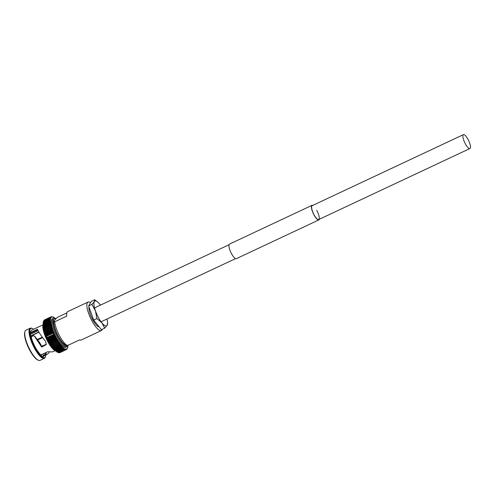 <?xml version="1.0" encoding="UTF-8"?>
<svg xmlns="http://www.w3.org/2000/svg" width="495" height="495" viewBox="0 0 495 495"><rect width="100%" height="100%" fill="white"/><g stroke="black" fill="none" stroke-linecap="round" stroke-linejoin="round"><path stroke-width="0.74" d="M463.097 134.937A7.673 2.197 -115.2 0 1 463.413 134.64A7.673 2.197 -115.2 0 1 468.338 139.998A7.673 2.197 -115.2 0 1 470.25 148.228A7.673 2.197 -115.2 0 1 469.934 148.525A7.673 2.197 -115.2 0 1 465.003 143.166A7.673 2.197 -115.2 0 1 463.097 134.937M316.769 210.4A7.673 2.197 -115.2 0 1 318.693 219.57A7.673 2.197 -115.2 0 1 314.096 214.849A7.673 2.197 -115.2 0 1 312.172 205.679L463.413 134.64M312.803 205.382A8.05 2.302 64.8 0 0 312.005 205.332A8.05 2.302 64.8 0 0 314.028 214.96A8.05 2.302 64.8 0 0 318.854 219.91A8.05 2.302 64.8 0 0 319.325 219.273M312.005 205.332L229.513 244.085A8.05 2.302 64.8 0 0 231.536 253.706A8.05 2.302 64.8 0 0 236.363 258.662L318.854 219.91M67.846 347.032L67.803 346.469M67.605 347.731L67.666 347.372A17.591 5.03 64.8 0 0 67.772 346.834L67.722 347.131M67.666 347.372L67.66 347.385A17.591 5.03 64.8 0 1 67.512 347.855L67.438 348.257M67.512 347.855L67.308 348.263A17.591 5.03 64.8 0 0 67.506 347.861M59.74 352.688L59.784 352.669A18.098 5.173 64.8 0 0 59.79 352.663L66.225 349.637L66.472 349L66.41 349.594L66.794 348.827L66.658 349.408M66.064 349.718L59.784 352.669L58.571 352.446L58.868 352.731L65.507 349.612L65.68 348.975L65.674 349.761L66.113 349.08L66.064 349.718A18.098 5.173 64.8 0 0 66.07 349.718L66.225 349.637M59.109 352.756L65.885 349.662M58.868 352.731L58.985 352.669A18.098 5.173 64.8 0 1 58.979 352.669L57.686 352.205M56.826 351.827L57.519 352.044A18.098 5.173 64.8 0 0 57.531 352.05L64.35 348.598L64.313 349.39L64.839 348.839L64.802 349.594L65.099 349.476L65.297 349L65.253 349.724A18.098 5.173 64.8 0 0 65.266 349.724L65.507 349.612M58.398 352.626L65.099 349.476M58.033 352.335L64.313 349.39A18.098 5.173 64.8 0 0 64.325 349.39L58.045 352.341A18.098 5.173 64.8 0 0 58.045 352.341L57.197 351.964M64.325 349.39L64.659 349.26M56.981 351.673L63.255 348.728A18.098 5.173 64.8 0 0 63.267 348.734L56.987 351.685A18.098 5.173 64.8 0 1 56.981 351.673L56.145 351.246L63.273 347.781L63.255 348.728L63.812 348.177L63.799 349.099A18.098 5.173 64.8 0 0 63.812 349.105L64.189 348.969M63.267 348.734L63.694 348.598M56.139 351.24L56.424 351.233A18.098 5.173 64.8 0 1 56.411 351.227L55.013 350.225L62.147 346.766L62.11 347.75A18.098 5.173 64.8 0 0 62.116 347.756L62.741 347.397L62.692 348.276A18.098 5.173 64.8 0 0 62.704 348.282L63.174 348.152M55.582 350.763L62.63 347.639M55.001 350.213L55.236 350.107A18.098 5.173 64.8 0 1 55.223 350.095L54.623 349.439L61.553 346.154L61.504 347.15L62.067 347.045M54.407 349.594L54.623 349.439A18.098 5.173 64.8 0 1 54.611 349.427L53.2 348.171M53.8 348.907L60.953 345.473L60.885 346.475A18.098 5.173 64.8 0 0 60.897 346.488L61.491 346.389M52.786 347.639A17.591 5.03 64.8 0 0 53.188 348.158L59.635 344.947L60.347 344.798L60.26 345.739A18.098 5.173 64.8 0 0 60.272 345.751L60.904 345.671M53.194 348.226L53.355 347.898L53.194 348.226M52.136 346.754A17.591 5.03 64.8 0 0 52.569 347.348L58.992 344.087L59.728 343.92L59.623 344.935A18.098 5.173 64.8 0 0 59.635 344.947L60.297 344.891M51.486 345.819A17.591 5.03 64.8 0 0 51.944 346.481L52.074 346.116A18.098 5.173 64.8 0 1 52.062 346.104L51.325 345.584L51.431 345.151L57.711 342.2L58.466 342.224L58.336 343.153L59.103 343.06L58.979 344.068L52.705 347.02A18.098 5.173 64.8 0 0 52.711 347.038L52.563 347.397L52.711 347.038L51.95 346.5M52.006 346.624L52.569 347.403L59.691 344.05M52.074 346.116L58.348 343.171A18.098 5.173 64.8 0 0 58.348 343.171L52.062 346.104M51.375 345.696L51.938 346.525L59.078 343.159M50.843 344.836A17.591 5.03 64.8 0 0 51.319 345.566L50.793 344.136L57.073 341.191L57.853 341.241L50.682 344.625L50.094 343.617L50.781 344.118A18.098 5.173 64.8 0 0 50.793 344.136L50.694 344.607L50.793 344.136M50.707 344.613L51.307 345.597L58.484 342.218A17.591 5.03 64.8 0 0 59.103 343.122M50.094 343.617L50.162 343.085L50.082 343.598L50.162 343.085L56.442 340.133L57.241 340.232L50.069 343.61M49.488 342.571L49.55 341.996L55.824 339.044L56.634 339.193L56.43 340.114A18.098 5.173 64.8 0 0 56.442 340.133L50.156 343.066L49.488 342.571L50.057 343.604M49.463 342.559L56.634 339.193A17.591 5.03 64.8 0 0 57.241 340.232L57.061 341.173A18.098 5.173 64.8 0 0 57.073 341.191M49.475 342.552L49.55 341.996L49.475 342.552M30.43 334.298L38.134 330.679M34.935 336.538L39.328 342.125L41.722 346.215L46.282 344.31M41.048 355.119L47.402 351.889M33.629 329.231A16.137 4.616 64.8 0 0 32.441 328.538L31.835 328.284A16.644 4.758 64.8 0 0 30.226 328.204L25.907 330.233A16.644 4.758 64.8 0 0 25.22 330.883A16.644 4.758 64.8 0 0 24.948 331.52A16.644 4.758 64.8 0 0 28.679 347.323A16.644 4.758 64.8 0 0 38.455 360.28A16.644 4.758 64.8 0 0 40.064 360.36L44.377 358.337A16.644 4.758 64.8 0 0 45.064 357.681A16.644 4.758 64.8 0 0 45.342 357.043L45.534 356.419A16.137 4.616 64.8 0 0 45.757 355.057M30.226 328.204A16.644 4.758 64.8 0 0 29.539 328.853A16.644 4.758 64.8 0 0 33.685 346.71A16.644 4.758 64.8 0 0 44.377 358.337M32.441 328.538A16.137 4.616 64.8 0 0 30.214 329.088A16.137 4.616 64.8 0 0 34.935 347.744A16.137 4.616 64.8 0 0 45.268 357.037A16.137 4.616 64.8 0 0 45.534 356.419M42.842 324.906L31.674 330.146A14.268 4.078 64.8 0 0 31.086 330.71A14.268 4.078 64.8 0 0 30.653 332.473L37.472 329.274L37.601 329.651C38.963 332.597 41.555 336.414 45.392 341.086L46.381 344.483L41.685 347.094L34.217 335.888L33.481 335.734L31.173 336.817A14.268 4.078 64.8 0 0 40.93 354.934L47.749 351.728L52.433 351.926L54.976 350.732M45.528 353.009L45.385 354.333L43.077 355.416L43.368 356.091L48.188 353.634L49.234 352.217M43.368 356.091A14.268 4.078 64.8 0 0 43.807 355.973L46.976 354.488L46.468 354.686L45.695 352.954L46.165 352.768M66.794 346.791A15.729 4.498 64.8 0 1 56.69 335.808A15.729 4.498 64.8 0 1 52.773 318.935A15.729 4.498 64.8 0 1 53.423 318.322L52.421 318.792A15.729 4.498 64.8 0 0 51.777 319.405A15.729 4.498 64.8 0 0 55.688 336.278A15.729 4.498 64.8 0 0 65.792 347.261L68.001 345.343M90.542 302.736A15.729 4.498 64.8 0 0 87.999 302.08L67.821 311.559A15.729 4.498 64.8 0 0 67.172 312.172A15.729 4.498 64.8 0 0 66.769 316.126L54.673 321.812A15.729 4.498 64.8 0 0 59.672 336.037A15.729 4.498 64.8 0 0 67.475 345.59L79.577 339.904A15.729 4.498 64.8 0 0 81.192 340.028L101.376 330.549A15.729 4.498 64.8 0 0 102.02 329.936A15.729 4.498 64.8 0 0 102.298 329.286M87.999 302.08A15.729 4.498 64.8 0 0 87.355 302.692A15.729 4.498 64.8 0 0 91.266 319.566A15.729 4.498 64.8 0 0 101.376 330.549M54.673 321.812L54.073 320.828L57.34 317.363L66.881 312.883M89.026 307.011A11.571 3.31 64.8 0 0 92.268 318.898A11.571 3.31 64.8 0 0 99.167 326.879M54.073 320.828A13.823 3.954 64.8 0 0 57.191 333.958A13.823 3.954 64.8 0 0 65.303 344.693L67.475 345.59M67.011 349.068L67.308 348.263A17.591 5.03 64.8 0 1 67.073 348.585L66.881 349.26M65.73 349.08A17.591 5.03 64.8 0 0 66.113 349.08L66.113 349.08A17.591 5.03 64.8 0 0 66.472 349L66.41 349.594L66.472 349A17.591 5.03 64.8 0 0 66.788 348.833L66.788 348.833A17.591 5.03 64.8 0 0 67.073 348.585M66.441 349.575L59.914 352.607M53.355 347.898A18.098 5.173 64.8 0 1 53.342 347.88L52.575 347.366M57.253 340.251A17.591 5.03 64.8 0 0 57.853 341.241L57.698 342.181A18.098 5.173 64.8 0 0 57.711 342.2M49.55 341.996A18.098 5.173 64.8 0 1 49.537 341.977L47.774 339.254L54.933 335.888L54.629 336.761A18.098 5.173 64.8 0 0 54.642 336.786L55.49 337.002L55.211 337.906A18.098 5.173 64.8 0 0 55.223 337.924L56.065 338.091L55.817 339.025A18.098 5.173 64.8 0 0 55.824 339.044M49.451 342.552L48.943 340.876A18.098 5.173 64.8 0 0 48.943 340.876L55.223 337.924M48.85 341.47L48.312 340.399M48.306 340.381L47.755 339.279M47.211 338.122L47.254 337.398A18.098 5.173 64.8 0 1 47.248 337.38L46.697 337.039L47.242 338.122L54.401 334.762A17.591 5.03 64.8 0 0 54.902 335.895L47.749 339.261L47.798 338.574A18.098 5.173 64.8 0 1 47.786 338.549L47.242 338.122L54.394 334.762L54.066 335.604L54.933 335.888M47.749 339.261L47.217 338.141M44.519 331.229L44.234 330.258L51.325 326.923L50.917 327.473A18.098 5.173 64.8 0 0 50.923 327.492L51.746 327.987A17.591 5.03 64.8 0 0 52.093 329.07L52.093 329.07A17.591 5.03 64.8 0 0 52.489 330.19L52.489 330.19A17.591 5.03 64.8 0 0 52.909 331.328L52.922 331.347A17.591 5.03 64.8 0 0 53.367 332.473L46.221 335.851L46.728 336.198L46.208 335.833L46.252 335.041A18.098 5.173 64.8 0 1 46.245 335.022L45.75 334.688L45.8 333.871A18.098 5.173 64.8 0 1 45.788 333.847L45.336 333.574L45.788 333.847L45.336 333.574L45.379 332.708A18.098 5.173 64.8 0 1 45.367 332.683L44.556 331.341L51.672 327.999L51.263 328.593A18.098 5.173 64.8 0 0 51.27 328.612L52.093 329.07L51.647 329.738A18.098 5.173 64.8 0 0 51.653 329.757L52.489 330.19L52.068 330.895L52.922 331.347L52.526 332.071L53.367 332.473L53.008 333.253A18.098 5.173 64.8 0 0 53.021 333.271L53.856 333.618L53.522 334.428A18.098 5.173 64.8 0 0 53.534 334.453L54.401 334.762M46.728 336.984L46.208 335.882M46.697 336.977L46.74 336.223L53.021 333.271M46.208 335.833L45.744 334.731M52.495 330.208L45.274 333.475L44.915 332.454L52.099 329.088M45.75 334.688L45.311 333.587M44.934 332.43L44.643 330.443L50.923 327.492M51.27 328.612L44.989 331.563A18.098 5.173 64.8 0 0 44.989 331.563L44.63 331.378M44.643 330.443A18.098 5.173 64.8 0 1 44.637 330.425L44.265 330.276A17.591 5.03 64.8 0 0 44.501 331.068M43.981 329.212L44.067 328.296L50.348 325.345A18.098 5.173 64.8 0 0 50.348 325.345L50.905 324.862L50.342 325.326L51.14 325.852L50.608 326.384L51.424 326.91A17.591 5.03 64.8 0 0 51.74 327.968M43.548 327.238L43.659 326.31L49.939 323.34A18.098 5.173 64.8 0 0 49.939 323.359L50.707 323.879L50.119 324.312L50.905 324.862A17.591 5.03 64.8 0 0 51.14 325.852L43.95 329.194L44.197 330.14M44.259 330.258L44.333 329.354L50.614 326.403A18.098 5.173 64.8 0 0 50.614 326.403L43.987 329.231A17.591 5.03 64.8 0 0 44.179 329.961M44.327 329.33L43.987 329.231L44.327 329.33A18.098 5.173 64.8 0 0 44.333 329.354M44.067 328.296A18.098 5.173 64.8 0 1 44.061 328.278L43.845 327.282L50.119 324.33A18.098 5.173 64.8 0 0 50.119 324.33L50.707 323.879A17.591 5.03 64.8 0 0 50.898 324.844M43.845 327.282A18.098 5.173 64.8 0 1 43.838 327.263L43.548 327.257A17.591 5.03 64.8 0 0 43.665 327.845M49.939 323.359L43.659 326.292A18.098 5.173 64.8 0 0 43.659 326.31L43.523 325.388L49.803 322.437L50.552 322.975A17.591 5.03 64.8 0 0 50.707 323.879M50.552 322.957A17.591 5.03 64.8 0 1 50.441 322.109L49.803 322.424A18.098 5.173 64.8 0 0 49.803 322.437L50.496 322.171L49.71 321.571A18.098 5.173 64.8 0 0 49.71 321.571L43.43 324.522L43.523 325.37A18.098 5.173 64.8 0 0 43.523 325.388M43.214 324.64L43.387 323.718L49.667 320.766A18.098 5.173 64.8 0 0 49.667 320.766L50.354 320.543L49.667 320.754L50.372 321.28A17.591 5.03 64.8 0 0 50.441 322.09M49.667 320.754L43.387 323.699A18.098 5.173 64.8 0 0 43.387 323.718M43.195 323.891L43.387 322.975L49.667 320.024A18.098 5.173 64.8 0 0 49.667 320.024L50.372 319.85L49.667 320.011L50.354 320.543A17.591 5.03 64.8 0 0 50.372 321.28M43.214 323.216L43.43 322.301L49.71 319.349L50.372 319.85A17.591 5.03 64.8 0 0 50.354 320.525M50.372 319.838A17.591 5.03 64.8 0 1 50.441 319.232L49.71 319.337A18.098 5.173 64.8 0 0 49.71 319.349L50.496 319.312L49.803 318.743A18.098 5.173 64.8 0 0 49.803 318.743L43.393 322.041L44.067 320.327A18.098 5.173 64.8 0 0 44.067 320.333L50.342 317.382L50.905 317.79L50.125 317.753L50.707 318.192L49.939 318.205A18.098 5.173 64.8 0 0 49.939 318.211L50.552 318.675A17.591 5.03 64.8 0 0 50.441 319.219M43.282 322.591L43.523 321.682A18.098 5.173 64.8 0 0 43.523 321.694L49.803 318.737M44.018 320.345L50.441 317.326L51.14 317.468A17.591 5.03 64.8 0 0 50.905 317.79L50.905 317.79A17.591 5.03 64.8 0 0 50.707 318.192L49.939 318.205L43.548 321.558L43.665 321.156A18.098 5.173 64.8 0 0 43.659 321.162L49.939 318.211M43.77 320.723L50.125 317.753A18.098 5.173 64.8 0 0 50.119 317.759L43.838 320.711L43.746 321.156M53.528 317.363L52.08 316.744L51.276 316.744L51.789 317.159L50.923 316.874A18.098 5.173 64.8 0 0 50.917 316.88L51.424 317.221L50.614 317.085L51.14 317.468M44.309 320.042L50.614 317.085A18.098 5.173 64.8 0 0 50.614 317.091L44.333 320.042L44.265 320.587L44.649 319.826A18.098 5.173 64.8 0 0 44.643 319.826L50.917 316.88M44.272 320.073L44.265 320.587M50.929 316.874L44.649 319.826L50.929 316.874M51.263 316.751L51.746 317.054L51.282 316.738M51.69 316.682L52.105 316.973A17.591 5.03 64.8 0 0 51.746 317.054M53.745 317.258L54.37 317.771A17.591 5.03 64.8 0 0 53.868 317.456L53.021 317.078M54.636 318.18L54.289 317.604M42.626 337.658L37.571 340.028M39.006 332.219L31.358 335.814L31.105 336.619M42.576 337.59L37.521 339.966M42.261 337.163L37.187 339.545M31.47 335.629A9.51 2.723 64.8 0 1 31.798 335.344L38.944 332.114M55.452 337.015L48.337 340.362L55.465 337.015A17.591 5.03 64.8 0 1 54.914 335.913M48.881 341.476L56.04 338.116A17.591 5.03 64.8 0 1 55.471 337.033M53.373 332.492A17.591 5.03 64.8 0 0 53.856 333.618L53.875 333.63A17.591 5.03 64.8 0 0 54.37 334.762M52.383 330.289L45.342 333.562M51.932 329.206L44.94 332.454M31.228 336.792L30.789 336.247A14.98 4.282 -115.2 0 1 30.288 332.126L30.653 332.473M43.077 355.416L43.548 356.74A14.98 4.282 -115.2 0 1 41.233 355.645L40.974 354.909M24.948 331.52L24.75 332.145A16.137 4.616 64.8 0 0 28.37 347.465A16.137 4.616 64.8 0 0 37.849 360.032L38.455 360.28M39.328 342.125L38.82 342.336M31.018 333.017L37.713 329.874M45.8 334.713L52.86 331.396M46.252 335.845L53.349 332.51M48.906 341.457L55.997 338.122M104.711 328.154L101.444 329.689L93.66 320.098L88.636 305.91L91.903 304.376L95.479 310.965L96.927 318.563L101.883 322.858L104.711 328.154L107.149 325.357L107.471 323.557M93.66 320.098L96.927 318.563M88.636 305.91L91.396 301.313L94.663 299.778L94.347 301.573L91.903 304.376M106.957 319.028A13.73 3.923 -115.2 0 1 107.582 323.241A13.73 3.923 -115.2 0 1 107.149 325.357A13.73 3.923 -115.2 0 1 101.883 322.858A13.73 3.923 -115.2 0 1 95.479 310.965A13.73 3.923 64.8 0 1 94.347 301.573A13.73 3.923 -115.2 0 1 97.589 301.962L94.663 299.778M97.589 301.962A13.73 3.923 -115.2 0 1 99.619 304.072A13.73 3.923 -115.2 0 1 100.436 305.137M55.749 318.737A14.98 4.282 64.8 0 0 53.776 319.281A14.98 4.282 64.8 0 0 57.816 335.957A14.98 4.282 64.8 0 0 67.456 345.584M67.84 346.203A17.591 5.03 64.8 0 0 67.865 345.677M67.778 346.822A17.591 5.03 64.8 0 0 67.84 346.215M65.674 349.761A18.098 5.173 64.8 0 0 65.686 349.761L59.4 352.712A18.098 5.173 64.8 0 0 59.406 352.712M63.843 348.282A17.591 5.03 64.8 0 0 64.35 348.598A17.591 5.03 64.8 0 0 64.839 348.839A17.591 5.03 64.8 0 0 65.297 349A17.591 5.03 64.8 0 0 65.717 349.08M58.979 352.669L65.253 349.724M64.802 349.594A18.098 5.173 64.8 0 0 64.808 349.6L58.521 352.545A18.098 5.173 64.8 0 0 58.528 352.545M57.519 352.044L63.799 349.099M63.304 347.886A17.591 5.03 64.8 0 0 63.836 348.276M62.172 346.859A17.591 5.03 64.8 0 0 62.741 347.397A17.591 5.03 64.8 0 0 63.298 347.874M56.411 351.227L62.692 348.276M55.83 350.695A18.098 5.173 64.8 0 0 55.842 350.707L62.11 347.75M61.504 347.15A18.098 5.173 64.8 0 0 61.516 347.156L55.223 350.095M61.578 346.246A17.591 5.03 64.8 0 0 62.16 346.853M60.972 345.56A17.591 5.03 64.8 0 0 61.566 346.234M54.611 349.427L60.885 346.475M59.734 344A17.591 5.03 64.8 0 0 60.347 344.798A17.591 5.03 64.8 0 0 60.959 345.547M53.98 348.684A18.098 5.173 64.8 0 0 53.992 348.697L60.26 345.739M53.342 347.88L59.623 344.935M59.109 343.134A17.591 5.03 64.8 0 0 59.722 343.988M57.865 341.259A17.591 5.03 64.8 0 0 58.478 342.206M51.418 345.133A18.098 5.173 64.8 0 0 51.431 345.151L57.698 342.181M50.212 343.815A17.591 5.03 64.8 0 0 50.682 344.582M50.781 344.118L57.061 341.173M49.587 342.75A17.591 5.03 64.8 0 0 50.057 343.561M56.053 338.135A17.591 5.03 64.8 0 0 56.634 339.193M48.98 341.661A17.591 5.03 64.8 0 0 49.444 342.503M49.537 341.977L55.817 339.025M48.392 340.548A17.591 5.03 64.8 0 0 48.844 341.408M48.937 340.857L55.211 337.906M47.817 339.409A17.591 5.03 64.8 0 0 48.263 340.288M54.629 336.761L48.349 339.712A18.098 5.173 64.8 0 0 48.361 339.731L54.642 336.786M47.786 338.549L54.066 335.604A18.098 5.173 64.8 0 0 54.073 335.622L47.798 338.574M47.273 338.258A17.591 5.03 64.8 0 0 47.693 339.149M46.747 337.095A17.591 5.03 64.8 0 0 47.149 337.998M47.254 337.398L53.534 334.453M47.248 337.38L53.522 334.428M46.252 335.932A17.591 5.03 64.8 0 0 46.635 336.835M53.008 333.253L46.728 336.198A18.098 5.173 64.8 0 0 46.74 336.223M46.245 335.022L52.526 332.071A18.098 5.173 64.8 0 0 52.532 332.096L46.252 335.041M45.781 334.769A17.591 5.03 64.8 0 0 46.14 335.666M45.788 333.847L52.068 330.895A18.098 5.173 64.8 0 0 52.08 330.92L45.8 333.871M45.348 333.618A17.591 5.03 64.8 0 0 45.682 334.502M44.952 332.479A17.591 5.03 64.8 0 0 45.249 333.339M45.379 332.708L51.653 329.757M45.367 332.683L51.647 329.738M44.587 331.359A17.591 5.03 64.8 0 0 44.853 332.195M44.983 331.545L51.263 328.593M44.637 330.425L50.917 327.473M51.146 325.871A17.591 5.03 64.8 0 0 51.418 326.892M43.746 328.222A17.591 5.03 64.8 0 0 43.9 328.884M44.061 328.278L50.342 325.326M43.838 327.263L50.119 324.312M43.523 325.37L49.803 322.424M43.43 324.51L49.71 321.558M49.667 320.011L43.387 322.963A18.098 5.173 64.8 0 0 43.387 322.975M49.71 319.337L43.436 322.288A18.098 5.173 64.8 0 0 43.43 322.301M50.707 318.198A17.591 5.03 64.8 0 0 50.552 318.669M43.845 320.704A18.098 5.173 64.8 0 0 43.838 320.711L50.125 317.753M50.348 317.375A18.098 5.173 64.8 0 0 50.342 317.382L44.067 320.327M51.74 317.054A17.591 5.03 64.8 0 0 51.424 317.221A17.591 5.03 64.8 0 0 51.146 317.462M44.34 320.036A18.098 5.173 64.8 0 0 44.333 320.042L50.614 317.085M52.916 317.048A17.591 5.03 64.8 0 0 52.495 316.967A17.591 5.03 64.8 0 0 52.105 316.973M53.856 317.45A17.591 5.03 64.8 0 0 53.38 317.215A17.591 5.03 64.8 0 0 52.922 317.048M54.964 318.211A17.591 5.03 64.8 0 0 54.92 318.174A17.591 5.03 64.8 0 0 54.382 317.778M31.358 335.814A9.51 2.723 64.8 0 0 31.136 336.674M43.17 324.769A15.729 4.498 64.8 0 0 46.877 338.772A15.729 4.498 64.8 0 0 55.285 350.565M43.158 324.503A14.98 4.282 64.8 0 0 46.412 338.964A14.98 4.282 64.8 0 0 55.465 350.738M45.385 354.333L45.676 355.002M94.539 307.909L229.043 244.728M101.067 321.793L235.564 258.619M318.693 219.57L469.934 148.525M59.771 352.675L66.107 349.699M59.369 352.737L65.767 349.73M58.924 352.712L65.396 349.674M58.453 352.607L64.987 349.538M57.952 352.421L64.554 349.321M57.426 352.162L64.084 349.031M56.869 351.815L63.595 348.659M56.306 351.394L63.075 348.214M55.712 350.899L62.543 347.688M55.106 350.33L61.962 347.113M54.475 349.699L61.411 346.438M53.85 348.994L60.829 345.714M52.643 347.502L53.2 348.226L60.235 344.935M53.423 318.322L55.91 318.588M67.914 345.015L67.933 345.652M67.933 345.801L67.914 346.37M67.821 347.199L67.735 347.626M67.691 347.806L67.58 348.152M58.342 352.619L58.014 352.502M57.835 352.428L57.463 352.242M57.309 352.155L56.9 351.896M56.77 351.809L56.325 351.481M56.207 351.388L55.737 350.986M55.632 350.893L55.137 350.417M55.044 350.324L54.524 349.786M54.438 349.693L53.906 349.086M53.819 348.987L53.274 348.325M43.919 329.082L43.702 328.179M43.678 328.055L43.498 327.195M43.48 327.071L43.343 326.261M43.325 326.131L43.226 325.376M43.214 325.24L43.152 324.541M43.145 324.404L43.127 323.761M43.127 323.619L43.145 323.043M43.158 322.889L43.207 322.387M43.232 322.22L43.319 321.793M43.368 321.608L43.48 321.261M52.718 316.8L53.039 316.911M53.225 316.992L53.596 317.171M54.846 318.031L55.322 318.427M30.944 336.439L31.086 336.074M31.798 335.344L38.882 332.015M43.127 323.885L42.78 327.183L43.343 330.549L46.4 339.013L51.053 346.877L53.274 349.408L55.941 351.159M43.56 321.175L50.113 318.093M43.393 321.7L50.014 318.588M43.275 322.295L49.958 319.157M43.201 322.963L49.939 319.795M43.17 323.693L49.97 320.5M43.189 324.485L50.038 321.261M43.251 325.326L50.15 322.084M43.356 326.23L50.311 322.963M43.511 327.176L50.502 323.891M43.709 328.166L50.738 324.862M45.75 334.713L52.909 331.347M60.124 352.545L66.417 349.588M107.582 323.241L107.582 324.101"/></g></svg>
